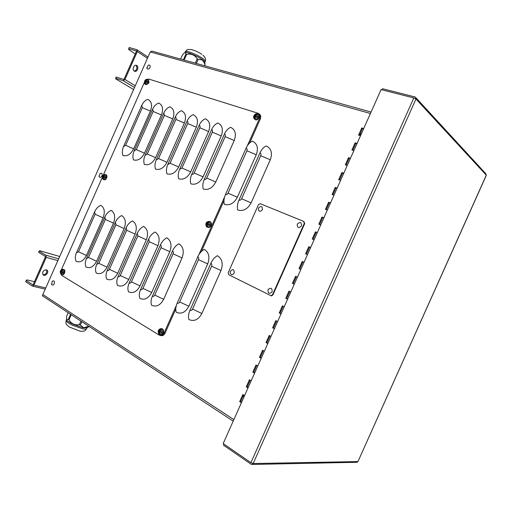 <?xml version="1.0" encoding="UTF-8"?>
<svg xmlns="http://www.w3.org/2000/svg" width="512" height="512" viewBox="0 0 512 512"><rect width="100%" height="100%" fill="white"/><g stroke="black" fill="none" stroke-linecap="round" stroke-linejoin="round"><path stroke-width="0.77" d="M217.389 255.699C222.17 258.797 223.366 263.738 220.992 270.522L201.869 313.498C198.451 319.725 194.157 321.747 188.966 319.578C188.109 316.954 188.435 313.875 189.939 310.336L210.886 263.251C212.518 259.744 214.682 257.229 217.389 255.699M233.869 419.616L42.848 294.522L150.259 51.93L152 51.123L371.072 112.064M252.378 141.165C257.293 143.59 258.586 148.122 256.256 154.758L237.363 197.235C233.971 203.45 229.619 205.811 224.307 204.301C223.578 201.338 223.955 198.106 225.446 194.592L246.138 148.058C247.744 144.602 249.824 142.304 252.378 141.165M347.238 165.491L345.306 164.838L348.493 157.683L350.432 158.323M320.717 224.934L318.835 224.173L322.022 217.03L323.91 217.779M294.24 284.288L292.41 283.411L295.59 276.282L297.427 277.139M267.808 343.539L266.022 342.56L269.203 335.437L270.989 336.403M241.414 402.701L239.686 401.606L242.854 394.496L244.589 395.578M261.203 358.336L259.437 357.331L262.611 350.214L264.384 351.206M287.629 299.11L285.811 298.208L288.986 291.078L290.816 291.968M314.093 239.782L312.224 238.995L315.411 231.853L317.286 232.627M340.602 180.358L338.682 179.68L341.869 172.531L343.802 173.197M353.875 150.611L351.93 149.99L355.117 142.835L357.075 143.443M327.341 210.086L325.446 209.35L328.634 202.202L330.534 202.925M300.858 269.459L299.008 268.614L302.195 261.478L304.045 262.31M274.413 328.736L272.614 327.782L275.795 320.659L277.594 321.6M248.006 387.917L246.266 386.854L249.44 379.744L251.187 380.794M254.605 373.133L252.851 372.096L256.019 364.979L257.786 366.003M281.018 313.926L279.213 312.998L282.387 305.869L284.205 306.784M307.475 254.624L305.613 253.805L308.8 246.669L310.662 247.475L309.594 247.046L306.419 254.163M333.971 195.226L332.064 194.522L335.251 187.373L337.165 188.064M360.512 135.731L358.554 135.136L361.747 127.974L363.712 128.557M266.221 145.933C271.283 148.422 272.64 153.03 270.285 159.77L251.098 202.88C247.648 209.184 243.187 211.558 237.722 209.997C237.024 207.014 237.434 203.738 238.95 200.173L259.955 152.947C261.587 149.446 263.674 147.104 266.221 145.933M204.275 249.344C208.915 252.358 210.061 257.21 207.712 263.891L188.87 306.24C185.517 312.378 181.325 314.394 176.282 312.294C175.398 309.69 175.693 306.643 177.178 303.149L197.805 256.755C199.411 253.299 201.568 250.829 204.275 249.344M244.07 396.749L242.874 396.608M243.328 395.59L244.518 395.731M360.371 133.229L361.286 133.997M360.877 134.918L359.955 134.157M350.317 158.592L349.216 158.227L346.144 165.12M348.493 157.683L349.216 158.227M323.859 217.888L322.79 217.466L319.648 224.506M322.022 217.03L322.79 217.466M296.384 276.653L293.235 283.725L294.272 284.218M292.41 283.411L293.235 283.725M269.978 335.859L266.899 342.758L267.904 343.315M266.022 342.56L266.899 342.758M243.61 394.963L240.602 401.702L241.581 402.317M239.686 401.606L240.602 401.702M263.379 350.643L260.32 357.504L261.318 358.074M259.437 357.331L260.32 357.504M289.779 291.462L286.643 298.496L287.674 299.002M285.811 298.208L286.643 298.496M317.254 232.698L316.192 232.262L313.037 239.334M315.411 231.853L316.192 232.262M343.699 173.421L342.605 173.043L339.514 179.974M341.869 172.531L342.605 173.043M356.934 143.75L355.827 143.405L352.768 150.259M355.117 142.835L355.827 143.405M330.47 203.072L329.395 202.662L326.272 209.67M328.634 202.202L329.395 202.662M302.995 261.837L299.821 268.954L300.864 269.427M299.008 268.614L299.821 268.954M276.576 321.069L273.478 328.013L274.49 328.55M272.614 327.782L273.478 328.013M250.195 380.198L247.174 386.976L248.16 387.578M246.266 386.854L247.174 386.976M256.787 365.421L253.747 372.243L254.739 372.832M252.851 372.096L253.747 372.243M283.174 306.266L280.058 313.254L281.082 313.779M279.213 312.998L280.058 313.254M308.8 246.669L309.594 247.046M337.082 188.25L336 187.859L332.89 194.822M335.251 187.373L336 187.859M363.558 128.902L362.445 128.576L359.405 135.392M361.747 127.974L362.445 128.576M233.19 421.139L42.336 295.744L42.867 294.534M26.138 280.454L32.838 284.813L33.165 284.627L45.446 256.877L45.389 256.448L38.573 252.358L39.11 251.136L45.933 255.219L46.227 257.344L33.933 285.126L32.294 286.042L25.6 281.677L26.874 279.872L34.451 281.715M39.11 251.136L39.763 250.733L59.686 256.493M43.034 274.797C46.202 274.4 47.322 272.736 46.4 269.805M46.342 269.792L47.117 270.227C49.344 272.179 45.133 277.05 43.098 274.861C42.086 271.987 43.168 270.298 46.342 269.792M133.6 89.562L115.789 78.912L115.616 78.234L116.154 77.005L123.725 79.45L124.077 79.206L136.429 51.302L136.346 50.931L128.659 48.749L129.203 47.52L136.896 49.69L137.306 51.552L124.941 79.488L123.232 80.704L115.616 78.234M135.27 53.907L128.749 49.619L128.659 48.749M134.304 71.091C137.088 69.914 137.632 67.987 135.923 65.306L135.846 65.261M136.755 65.542L136.8 65.574C139.398 67.174 136.704 72.915 134.227 71.046C131.674 69.466 134.278 63.776 136.755 65.542M95.104 214.214L78.477 251.75L76.41 252.922C75.104 256.032 74.995 258.816 76.07 261.274C80.058 262.893 83.501 260.96 86.419 255.482L103.085 217.869L95.104 214.214L94.669 211.699C96.102 208.634 98.163 206.502 100.864 205.312C104.474 207.776 105.216 211.962 103.085 217.869M105.363 219.43L88.512 257.453L86.4 258.63C85.082 261.779 84.954 264.589 86.016 267.066C90.099 268.73 93.619 266.79 96.582 261.242L113.472 223.142L105.363 219.43L104.909 216.87C106.355 213.76 108.435 211.597 111.136 210.374C114.848 212.896 115.622 217.152 113.472 223.142M115.898 224.781L98.816 263.309L96.659 264.493C95.322 267.68 95.174 270.522 96.218 273.011C100.41 274.726 104.006 272.781 107.014 267.162L124.134 228.55L115.898 224.781L115.418 222.176C116.89 219.027 118.976 216.826 121.683 215.571C125.498 218.157 126.31 222.477 124.134 228.55M126.714 230.272L109.395 269.325C108.787 270.458 108.058 270.854 107.194 270.509C105.837 273.741 105.67 276.608 106.701 279.117C111.002 280.89 114.675 278.925 117.728 273.235L135.091 234.106L126.714 230.272L126.214 227.629C127.699 224.435 129.798 222.195 132.512 220.909C136.435 223.552 137.293 227.955 135.091 234.106M137.83 235.917L120.269 275.501C119.654 276.653 118.899 277.05 118.016 276.691C116.64 279.968 116.454 282.861 117.466 285.382C121.875 287.213 125.638 285.248 128.736 279.482L146.342 239.821L137.83 235.917L137.299 233.229C138.81 229.99 140.922 227.712 143.642 226.394C147.667 229.101 148.57 233.574 146.342 239.821M149.254 241.722L131.443 281.85C130.816 283.014 130.048 283.418 129.139 283.046C127.738 286.362 127.533 289.293 128.525 291.827C133.056 293.715 136.902 291.744 140.058 285.901L157.914 245.69L149.254 241.722L148.698 238.982C150.227 235.699 152.352 233.382 155.072 232.026C159.219 234.803 160.166 239.354 157.914 245.69M161.005 247.686L142.931 288.378C142.298 289.562 141.51 289.958 140.576 289.581C139.155 292.941 138.931 295.904 139.898 298.451C144.557 300.403 148.486 298.419 151.693 292.499L169.805 251.725L161.005 247.686C161.459 246.406 161.267 245.478 160.416 244.896C161.965 241.568 164.102 239.213 166.822 237.818C171.091 240.659 172.083 245.299 169.805 251.725M173.088 253.824L154.752 295.091C154.106 296.288 153.299 296.691 152.339 296.301C150.893 299.712 150.643 302.701 151.59 305.267C156.378 307.277 160.403 305.286 163.661 299.29L182.042 257.933L173.088 253.824C173.549 252.525 173.344 251.578 172.474 250.982C174.042 247.61 176.192 245.203 178.912 243.776C183.302 246.688 184.346 251.411 182.042 257.933M142.31 107.654L125.632 145.299L123.488 146.65C122.176 149.773 121.99 152.723 122.931 155.494C127.155 156.595 130.739 154.368 133.683 148.819L150.4 111.098L142.31 107.654L141.798 105.306C143.232 102.24 145.229 100.262 147.795 99.373C151.642 101.318 152.512 105.229 150.4 111.098M153.203 111.469L136.301 149.606L134.112 150.97C132.781 154.131 132.576 157.114 133.504 159.91C137.83 161.043 141.491 158.797 144.486 153.184L161.427 114.963L153.203 111.469L152.672 109.082C154.118 105.978 156.134 103.968 158.701 103.053C162.65 105.043 163.558 109.018 161.427 114.963M164.397 115.386L147.264 154.029L145.018 155.398C143.674 158.605 143.45 161.619 144.352 164.442C148.794 165.613 152.531 163.354 155.571 157.658L172.749 118.938L164.397 115.386L163.834 112.96C165.306 109.811 167.322 107.77 169.894 106.835C173.958 108.87 174.906 112.902 172.749 118.938M175.885 119.405L158.515 158.573L156.224 159.955C154.854 163.206 154.611 166.253 155.494 169.094C160.051 170.304 163.878 168.026 166.963 162.259L184.378 123.014L175.885 119.405C176.326 118.189 176.128 117.363 175.302 116.941C176.787 113.754 178.816 111.674 181.389 110.714C185.562 112.8 186.56 116.896 184.378 123.014M187.693 123.539L170.08 163.238L167.738 164.627C166.349 167.923 166.08 171.008 166.944 173.875C171.622 175.123 175.533 172.832 178.669 166.989L196.326 127.2L187.693 123.539C188.134 122.304 187.936 121.466 187.078 121.03C188.589 117.798 190.63 115.686 193.197 114.701C197.491 116.832 198.534 120.998 196.326 127.2M199.834 127.782L181.965 168.038L179.565 169.44C178.157 172.774 177.869 175.891 178.707 178.784C183.514 180.083 187.507 177.766 190.701 171.846L208.608 131.507L199.834 127.782C200.282 126.528 200.064 125.683 199.187 125.235C200.717 121.958 202.765 119.808 205.338 118.797C209.754 120.979 210.842 125.216 208.608 131.507M212.314 132.147L194.182 172.966C193.542 174.17 192.723 174.637 191.731 174.381C190.304 177.766 189.99 180.915 190.797 183.834C195.738 185.178 199.827 182.848 203.072 176.845L221.242 135.936L212.314 132.147C212.762 130.88 212.538 130.016 211.635 129.555C213.184 126.234 215.245 124.051 217.811 123.008C222.355 125.248 223.501 129.555 221.242 135.936M76.41 252.922L94.669 211.699M86.4 258.63L104.909 216.87M96.659 264.493L115.418 222.176M107.194 270.509L126.214 227.629M118.016 276.691L137.299 233.229M129.139 283.046L148.698 238.982M140.576 289.581L160.416 244.896M152.339 296.301L172.474 250.982M123.488 146.65L141.798 105.306M134.112 150.97L152.672 109.082M145.018 155.398L163.834 112.96M156.224 159.955L175.302 116.941M167.738 164.627L187.078 121.03M179.565 169.44L199.187 125.235M191.731 174.381L211.635 129.555M225.146 136.64L206.752 178.042C206.099 179.258 205.261 179.731 204.243 179.462C202.79 182.899 202.451 186.086 203.232 189.03C208.314 190.419 212.499 188.07 215.795 181.984L234.234 140.493L225.146 136.64C225.606 135.347 225.37 134.47 224.442 134.003C226.01 130.63 228.077 128.41 230.643 127.341C235.322 129.632 236.518 134.016 234.234 140.493M204.243 179.462L224.442 134.003M146.925 79.334L148.858 79.091L257.914 113.21C259.878 114.112 260.397 115.878 259.475 118.496L247.315 145.843M61.331 269.875L102.24 177.504M103.315 175.078L144.333 82.464M249.645 142.982L260.282 119.059C261.165 116.64 260.755 114.918 259.046 113.901M160.614 335.533L161.766 335.731C163.213 335.584 164.339 334.682 165.139 333.024L175.776 309.101M201.395 251.482L223.949 200.768M176.326 305.491L164.173 332.819C163.373 334.483 162.246 335.386 160.8 335.533L159.251 335.136L61.875 275.482L60.794 273.946M224.582 196.966L198.989 254.515M223.93 444.07L223.456 445.126L251.142 464.243L252.147 464.448L253.158 463.539L357.952 461.574L356.685 462.291M250.918 462.662L253.158 463.539L415.974 99.008L413.811 97.933L381.088 89.606L223.187 443.558L250.912 462.662L413.811 97.933M381.971 89.83L382.464 88.717L415.277 97.037L415.974 99.008L486.278 175.168L357.952 461.574L486.33 175.302L485.664 173.542L416.096 97.92M258.464 204.672L260.294 203.706L303.667 221.402L304.288 223.45L272.499 294.752L271.098 295.763L228.685 274.707L228.186 272.691L258.464 204.672M303.878 221.51L304.691 223.654L272.922 294.893L271.526 295.91L270.995 295.782M70.566 314.291L68.314 319.379L68.973 319.821L71.232 314.726M80.915 321.094L79.315 324.698C74.822 325.421 71.373 323.795 68.973 319.821M79.315 324.698L80.352 325.056L81.837 321.696M88.864 326.317L83.75 327.686L80.352 325.056M88.704 326.688L89.101 326.47M88.192 327.066L89.043 326.598M68.186 312.73L66.611 316.275L66.624 319.552L68.314 319.379M66.611 319.52L66.701 319.878C67.373 321.05 69.568 322.528 73.286 324.32L83.514 327.859L87.046 327.738M204.736 65.792L205.082 64.32L204.461 65.715M196.358 63.462L198.189 59.334L202.464 60.026L205.082 64.32M198.189 59.334L197.222 58.81L195.296 63.168M184.115 60.058L186.643 54.355C191.213 53.472 194.739 54.957 197.222 58.81M186.643 54.355L185.882 54.144L183.354 59.846M180.608 59.078L182.502 54.797L184 53.242C185.242 52.269 185.869 52.57 185.882 54.144M184.838 52.704L185.747 51.437C187.821 50.784 198.33 55.206 202.906 58.662C204.602 59.923 205.37 60.813 205.222 61.344L204.768 62.368C204.877 61.83 204.102 60.954 202.438 59.725C197.856 56.275 187.347 51.853 185.28 52.493L184.864 52.691M159.923 331.11L158.733 331.091L159.328 331.514L159.085 332.864L159.475 333.101L159.91 331.91L160.922 332.422L161.088 331.846L160.851 332.358M160.646 330.342L160.416 329.875L159.795 330.874L158.97 330.56L158.733 331.091M160.922 332.422L161.158 331.885L160.186 331.11L160.806 330.112L160.416 329.875M159.085 332.864L159.59 332.608M159.174 333.862C157.709 331.008 158.4 329.459 161.242 329.222C162.707 332.083 162.022 333.626 159.174 333.862M161.581 328.723C164.627 328.582 163.994 334.963 160.966 334.816L160.224 334.656M159.814 331.379L160.506 331.955M160.006 331.93L160.883 332M207.501 224.109L206.451 223.757L207.098 224.058L206.854 225.421L207.264 225.606L207.75 224.371L208.762 224.806L208.998 224.275L207.994 223.578L208.595 222.611L208.186 222.419L207.36 223.526L206.688 223.219L208.23 224.499M208.691 224.768L208.922 224.243M208.378 222.931L208.186 222.419M206.854 225.421L207.354 225.216M206.931 226.445C205.344 223.859 206.035 222.31 208.998 221.792C210.592 224.384 209.907 225.933 206.931 226.445M209.805 221.619C212.768 222.093 211.155 228.045 208.218 227.482L207.379 227.142M208.403 224.058L207.661 223.757M208.058 223.846L208.858 224.333M207.814 224.384L208.71 224.627M256.896 116.333L256.666 116.851L256.986 116.346L255.994 115.981L256.531 114.79L256.096 114.656L255.501 115.597L254.547 115.571L255.354 116.454M256.25 115.2L256.096 114.656M254.547 115.571L254.304 116.109L255.085 116.531L254.758 117.664L255.264 117.51M254.758 117.664L255.194 117.798L255.738 116.512L256.749 116.883L256.986 116.346M254.829 118.714C253.12 116.397 253.811 114.842 256.902 114.048C258.624 116.365 257.926 117.92 254.829 118.714M258.17 114.253C260.922 115.258 258.298 120.8 255.539 119.808L254.707 119.277M256.371 116.32L255.488 116.173M256.006 115.987L256.672 116.582M146.675 81.971L146.931 81.517L146.08 81.005L146.63 80.179L145.03 80.915L145.92 81.466L145.35 81.517M146.419 80.461L146.291 80.07M145.03 80.915L145.114 82.726L145.498 82.618M145.114 82.726L145.453 82.835L145.901 81.69L146.72 81.99L146.931 81.517M145.197 83.667C143.936 81.696 144.544 80.32 147.027 79.539C148.294 81.51 147.686 82.886 145.197 83.667M148.147 79.718C149.734 82.061 149.018 83.712 145.997 84.685L145.421 84.314M146.65 81.632L145.92 81.466M103.667 176.87L102.682 176.538L103.149 176.749L102.938 177.958L103.264 178.106L103.667 176.998L104.486 177.357L104.698 176.883L103.878 176.301L104.435 175.456L103.373 176.282L102.893 176.064L104.282 177.178M104.435 177.325L104.64 176.864M104.262 175.686L104.115 175.309M102.938 177.958L103.315 177.818M103.034 178.874C101.862 176.698 102.47 175.328 104.851 174.765C106.029 176.941 105.421 178.317 103.034 178.874M104.416 176.819L103.802 176.563M105.715 174.694C108.173 174.918 106.547 180.378 104.186 179.834L103.597 179.558M61.747 271.494L60.653 271.437L61.075 271.75L60.87 272.947L61.178 273.133L61.542 272.058L62.362 272.474L62.522 271.981L62.31 272.429M62.221 270.656L62.042 270.304L60.653 271.437M62.362 272.474L62.566 272L61.811 271.597L62.349 270.49L62.042 270.304M60.87 272.947L61.242 272.774M60.973 273.843C59.898 271.456 60.506 270.086 62.79 269.741C63.866 272.134 63.264 273.498 60.973 273.843M63.392 269.44C65.901 269.274 64.896 275.014 62.458 274.726L61.894 274.554M61.658 271.725L62.266 272.166M51.654 284.525L52.198 281.267C54.054 280.307 54.733 281.126 54.246 283.725C53.382 285.197 52.518 285.466 51.654 284.525L51.443 284.006M99.11 176.634L99.974 173.606C101.818 172.749 102.49 173.51 102.003 175.898C100.941 177.568 99.981 177.818 99.11 176.627L98.976 176.077M146.861 68.192L148.096 65.331C149.869 64.621 150.502 65.344 150.01 67.488C148.742 69.376 147.693 69.606 146.861 68.192L146.816 67.693M262.406 209.734C259.725 212.256 258.406 211.712 258.458 208.102C261.139 205.574 262.451 206.118 262.406 209.734M234.227 273.03C232.352 275.315 230.982 275.142 230.118 272.512L230.253 271.52C232.845 268.608 234.17 269.107 234.227 273.03M301.53 225.901C298.675 228.506 297.248 227.91 297.248 224.134C300.09 221.53 301.517 222.118 301.53 225.901M272.147 291.802C269.338 294.304 267.955 293.619 267.994 289.747C270.797 287.245 272.179 287.93 272.147 291.802M220.992 270.522L211.597 266.227C212.07 264.877 211.834 263.885 210.886 263.251M370.426 113.51L150.259 51.93M207.712 263.891L198.483 259.667C198.95 258.342 198.726 257.37 197.805 256.755M270.285 159.77L260.755 155.725C261.229 154.381 260.96 153.459 259.955 152.947M211.597 266.227L192.518 309.107C191.84 310.349 190.982 310.758 189.939 310.336M192.518 309.107L201.869 313.498M198.483 259.667L179.693 301.926C179.027 303.149 178.189 303.558 177.178 303.149M179.693 301.926L188.87 306.24M260.755 155.725L241.619 198.733C240.934 199.994 240.045 200.474 238.95 200.173M241.619 198.733L251.098 202.88M256.256 154.758L246.899 150.778C247.366 149.459 247.117 148.55 246.138 148.058M246.899 150.778L228.058 193.158C227.386 194.4 226.515 194.88 225.446 194.592M228.058 193.158L237.363 197.235M45.933 255.219L58.65 258.842M57.856 260.627L46.227 257.344M33.933 285.126L45.76 287.942M147.45 58.285L137.306 51.552M124.941 79.488L135.283 85.754M134.509 87.507L123.174 80.691M78.477 251.75L86.419 255.482M88.512 257.453L96.582 261.242M98.816 263.309L107.014 267.162M109.395 269.325L117.728 273.235M120.269 275.501L128.736 279.482M131.443 281.85L140.058 285.901M142.931 288.378L151.693 292.499M154.752 295.091L163.661 299.29M125.632 145.299L133.683 148.819M136.301 149.606L144.486 153.184M147.264 154.029L155.571 157.658M158.515 158.573L166.963 162.259M170.08 163.238L178.669 166.989M181.965 168.038L190.701 171.846M194.182 172.966L203.072 176.845M206.752 178.042L215.795 181.984M165.139 333.024L164.173 332.819M259.475 118.496L260.282 119.059M304.691 223.654L304.288 223.45M272.922 294.893L272.499 294.752M86.643 328.672L86.624 328.717C86.317 329.229 85.12 329.293 83.046 328.915L72.819 325.382C68.192 323.11 65.99 321.44 66.202 320.358L66.592 319.475M202.97 55.27C205.325 57.254 206.074 59.277 205.222 61.344L205.203 61.382M160.397 330.029L160.723 330.208M158.88 331.155L159.098 330.656M159.501 334.413L160.429 334.675C163.539 334.81 164.006 328.211 160.864 328.64C159.206 329.19 158.381 329.862 158.387 330.669C157.824 330.79 158.528 334.483 159.315 334.304L160.966 334.816M159.795 330.874L160.256 330.982M159.328 331.514L160.339 331.597M159.379 331.802L159.872 331.923M208.762 224.806L208.998 224.275M208.16 222.586L208.512 222.726M206.598 223.814L206.829 223.296M206.688 223.219L206.451 223.757M207.296 225.466L206.957 225.293M206.714 226.752L207.725 227.238C210.842 227.814 212.224 221.395 208.986 221.395C207.238 221.702 206.31 222.272 206.202 223.11C205.568 223.328 205.952 227.181 207.117 227.027L208.218 227.482M207.578 223.392L207.994 223.571M207.334 223.52L208.166 224.019M207.098 224.058L208.038 224.314M207.162 224.326L207.578 224.506M256.07 114.822L256.435 114.925M254.464 116.141L254.688 115.642M255.226 117.67L254.861 117.542M255.539 119.808L255.098 119.469C258.08 120.506 260.525 114.336 257.331 113.85C255.859 113.536 254.688 114.259 253.811 116.013C253.254 117.414 253.67 118.56 255.059 119.45L254.131 118.765M255.501 115.597L255.91 115.866M255.251 115.744L256 116.422M255.053 116.301L255.584 116.57M255.085 116.531L255.475 116.787M144.954 81.414L145.152 80.973M144.922 83.968L145.517 84.358C147.808 85.178 150.016 79.802 147.546 79.411C146.234 79.392 145.491 79.622 145.318 80.115C145.005 79.418 143.514 83.994 145.491 84.346L145.997 84.685M145.536 81.03L146.362 81.683M146.131 81.216L146.784 81.734L146.118 81.216M104.486 177.357L104.698 176.883M102.81 176.582L103.014 176.128M102.893 176.064L102.682 176.538M103.066 179.296L103.667 179.584C106.054 180.128 107.629 174.592 105.12 174.483C103.853 174.605 103.168 174.893 103.066 175.334C103.155 174.938 101.216 177.51 103.258 179.418L104.186 179.834M103.552 176.154L103.878 176.294M103.149 176.749L104.128 177.05M103.187 176.979L103.514 177.12M103.917 176.531L104.614 176.934M103.706 177.005L104.48 177.242M60.781 271.488L60.966 271.053M61.338 274.374L61.907 274.554C64.32 274.835 65.312 269.152 62.829 269.312C61.344 269.683 60.582 270.246 60.531 271.002C59.987 271.642 60.192 272.73 61.139 274.259L62.458 274.726M61.472 271.168L61.824 271.27M61.312 271.29L61.747 271.462L61.312 271.29M61.075 271.75L62.112 271.91M61.107 271.994L61.466 272.096M47.117 270.227L46.483 269.837M32.698 286.163L45.235 289.133M136.8 65.574L135.923 65.306M147.981 57.075L137.28 49.946M123.232 80.704L134.515 87.494M161.766 335.731L160.8 335.533M252.147 464.448L357.114 462.285M271.526 295.91L271.098 295.763M66.701 319.878L66.624 319.552M66.176 320.416C65.466 324.499 66.278 324.314 69.357 327.008L80.25 331.245C86.304 331.456 85.024 330.227 86.624 328.717L87.059 327.731M86.573 328.019L88.915 326.637M204.768 62.362L205.011 63.565M201.85 54.349C198.285 51.699 191.309 49.094 190.214 49.523C187.994 49.792 188.083 48.365 185.274 51.712M159.974 331.917L160.928 331.981M207.36 223.526L208.23 224.045M255.994 115.981L256.749 116.666M146.867 81.51L146.669 81.971M230.253 271.52L230.118 272.512"/></g></svg>
